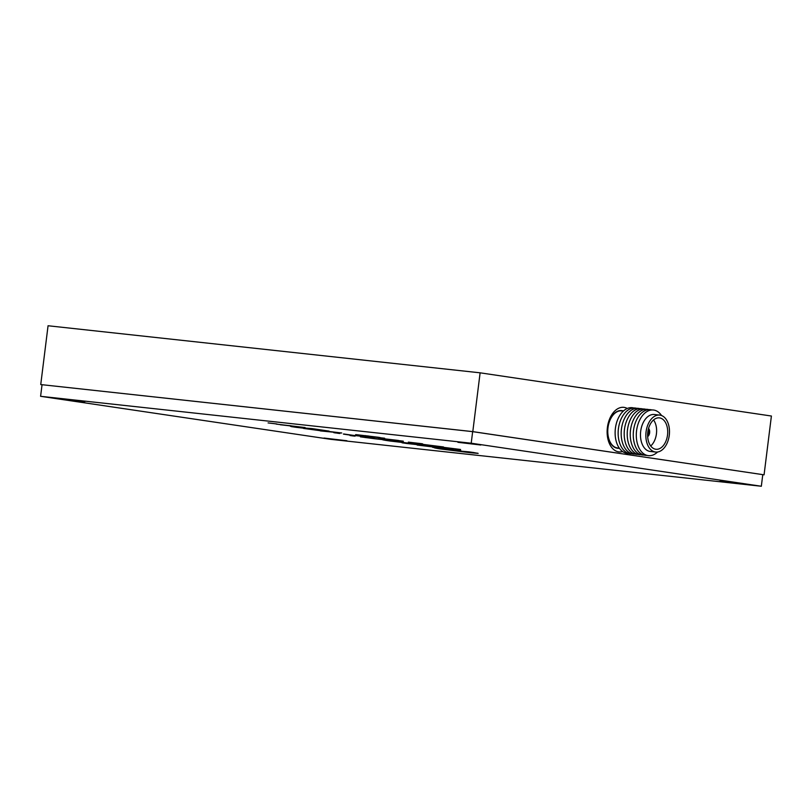 <?xml version="1.0" encoding="UTF-8"?>
<svg xmlns="http://www.w3.org/2000/svg" width="812" height="812" viewBox="0 0 812 812"><rect width="100%" height="100%" fill="white"/><g stroke="black" fill="none" stroke-linecap="round" stroke-linejoin="round"><path stroke-width="1.22" d="M627.3 408.466A22.401 14.129 96.2 0 0 611.375 415.399A22.401 14.129 96.2 0 0 607.396 427.538A22.401 14.129 96.2 0 0 608.553 441.352A22.401 14.129 96.2 0 0 622.611 451.543M764.072 474.827L771.4 416.028L480.115 372.82L48.06 325.754L40.742 384.563L472.655 431.639L764.072 474.827L472.797 431.629L480.115 372.82M472.797 431.629L40.742 384.563M659.679 415.084L654.299 414.506A18.595 11.723 96.2 0 0 640.688 431.263A18.595 11.723 96.2 0 0 650.28 451.462L655.66 452.051A18.595 11.723 96.2 0 0 669.271 435.293A18.595 11.723 96.2 0 0 659.679 415.084A18.595 11.723 96.2 0 0 646.068 431.852A18.595 11.723 96.2 0 0 655.66 452.051M661.547 415.541A22.959 14.484 96.2 0 0 646.87 411.603A22.959 14.484 96.2 0 0 636.567 430.705A22.959 14.484 96.2 0 0 642.109 452.416A22.959 14.484 96.2 0 0 657.568 452.01M637.044 427.853A19.792 12.484 96.2 0 0 636.537 430.776A19.792 12.484 96.2 0 0 636.293 434.714M651.863 409.969A22.959 14.484 96.2 0 0 633.543 430.38A22.959 14.484 96.2 0 0 646.92 455.37M634.02 427.528A19.792 12.484 96.2 0 0 633.512 430.451A19.792 12.484 96.2 0 0 633.269 434.379M648.839 409.634A22.959 14.484 96.2 0 0 630.518 430.045A22.959 14.484 96.2 0 0 643.896 455.035M630.995 427.193A19.792 12.484 96.2 0 0 630.488 430.116A19.792 12.484 96.2 0 0 630.244 434.055M645.814 409.309A22.959 14.484 96.2 0 0 627.493 429.721A22.959 14.484 96.2 0 0 640.871 454.71M627.97 426.868A19.792 12.484 96.2 0 0 627.463 429.792A19.792 12.484 96.2 0 0 627.219 433.72M642.789 408.974A22.959 14.484 96.2 0 0 624.469 429.386A22.959 14.484 96.2 0 0 637.846 454.375M624.946 426.533A19.792 12.484 96.2 0 0 624.438 429.467A19.792 12.484 96.2 0 0 624.195 433.395M639.765 408.649A22.959 14.484 96.2 0 0 621.444 429.061A22.959 14.484 96.2 0 0 634.822 454.05M621.921 426.209A19.792 12.484 96.2 0 0 621.413 429.132A19.792 12.484 96.2 0 0 621.17 433.06M636.74 408.324A22.959 14.484 96.2 0 0 618.419 428.726A22.959 14.484 96.2 0 0 631.797 453.715M618.896 425.874A19.792 12.484 96.2 0 0 618.389 428.807A19.792 12.484 96.2 0 0 618.145 432.735M633.715 407.989A22.959 14.484 96.2 0 0 615.394 428.401A22.959 14.484 96.2 0 0 628.772 453.39M623.372 411.055L621.667 410.872A18.666 11.774 96.2 0 0 607.995 427.701A18.666 11.774 96.2 0 0 617.627 447.98L619.323 448.173M623.443 410.994A18.95 11.947 96.2 0 0 621.698 410.588A18.95 11.947 96.2 0 0 607.823 427.67A18.95 11.947 96.2 0 0 617.597 448.265A18.95 11.947 96.2 0 0 619.383 448.244M667.525 435.029A15.793 9.957 96.2 0 0 659.385 417.875A15.793 9.957 96.2 0 0 647.814 432.106A15.793 9.957 96.2 0 0 655.964 449.269A15.793 9.957 96.2 0 0 667.525 435.029M647.621 435.252A3.36 2.121 96.2 0 0 648.22 429.761M647.661 436.612A4.669 2.943 96.2 0 0 649.651 432.694A4.669 2.943 96.2 0 0 648.555 428.442M650.706 445.971A15.793 9.957 96.2 0 0 653.538 419.956M313.28 428.777L313.28 428.777A83.575 1.583 -172.9 0 0 312.518 428.665A309.92 5.877 -172.9 0 0 311.92 428.574L310.945 428.492A1022.805 19.397 -172.9 0 0 309.951 428.421A1996.718 37.859 -172.9 0 0 308.793 428.34A4781.492 90.66 7.1 0 1 307.636 428.259A2419.09 45.868 7.1 0 1 306.662 428.178L305.474 428.076A40.113 0.761 -172.9 0 0 304.835 427.985L291.305 426.604A439.647 8.333 -172.9 0 0 292.543 426.787A413.887 7.846 -172.9 0 0 294.188 427.031A1319.815 25.02 -172.9 0 0 296.41 427.356L329.073 431.111L314.366 428.929A355.209 6.74 -172.9 0 0 313.28 428.777M286.017 425.265L284.748 425.163A3300.607 62.585 7.1 0 1 283.368 425.041A6372.941 120.836 7.1 0 1 281.734 424.909L305.119 427.559L276.263 424.097A2047.042 38.814 7.1 0 1 280.83 424.635A369.998 7.014 7.1 0 1 283.753 424.991A1738.908 32.967 7.1 0 1 285.986 425.265L286.027 425.265M427.63 445.737L422.149 445.138A60.819 1.157 7.1 0 1 422.656 445.22L412.181 444.093A35.089 0.67 7.1 0 1 411.511 443.991A847.535 16.067 7.1 0 1 409.928 443.758L402.062 442.804A908.283 17.225 -172.9 0 0 403.868 443.078A547.024 10.373 -172.9 0 0 405.472 443.311A979.089 18.564 -172.9 0 0 406.842 443.514L427.63 445.737M336.229 432.958L336.229 432.958A185.166 3.512 7.1 0 1 336.016 432.938A32.845 0.619 7.1 0 1 335.772 432.918A63.965 1.208 7.1 0 1 335.478 432.887L335.417 432.918A131.909 2.497 -172.9 0 0 335.833 432.969L333.813 432.674A203.203 3.857 -172.9 0 0 335.051 432.816A44.66 0.842 7.1 0 1 335.498 432.867L335.874 432.918A108.432 2.06 7.1 0 1 336.209 432.958L336.239 432.958M473.437 452.507L469.793 451.99A49.715 0.944 -172.9 0 0 469.285 451.908A54.505 1.035 -172.9 0 0 468.778 451.848L451.31 450.284L441.667 448.813L453.411 449.777A142.668 2.71 -172.9 0 0 453.543 449.797A145.246 2.751 -172.9 0 0 453.675 449.818L434.856 447.899A32.764 0.619 -172.9 0 0 434.704 447.899A32.693 0.619 -172.9 0 0 434.582 447.909L438.551 448.671A44.416 0.842 -172.9 0 0 439.465 448.803A44.427 0.842 -172.9 0 0 440.398 448.945L469.042 452.568A36.987 0.7 -172.9 0 0 470.148 452.69A36.885 0.7 -172.9 0 0 471.224 452.802L478.146 453.4L473.437 452.507M468.504 451.807L471.193 452.304M457.907 442.317L480.785 445.006L457.907 442.317M324.008 438.054L346.886 440.743L324.008 438.054M61.854 399.169L84.742 401.869L61.854 399.169M720.061 481.191L742.939 483.891L720.061 481.191M434.907 447.676L440.713 448.315A4835.622 91.685 -172.9 0 0 446.032 448.894L448.701 448.863A148.89 2.822 -172.9 0 0 447.747 448.721A250.847 4.76 -172.9 0 0 446.306 448.508A1713.097 32.48 -172.9 0 0 443.89 448.143L417.145 445.047L440.561 447.869A591.38 11.216 7.1 0 1 441.931 448.072A48.009 0.913 7.1 0 1 442.621 448.173L441.231 448.194A75.201 1.421 7.1 0 1 439.698 448.021A1712.833 32.48 7.1 0 1 436.054 447.625L432.634 447.341A257.526 4.882 -172.9 0 0 433.476 447.463A133.787 2.537 -172.9 0 0 434.207 447.574A970.959 18.412 -172.9 0 0 434.856 447.676L434.927 447.503M391.8 441.068A97.602 1.847 7.1 0 1 391.181 440.977L403.391 442.144L392.785 440.814A2791.443 52.932 -172.9 0 0 388.258 440.317A42.478 0.802 -172.9 0 0 386.898 440.175L382.767 439.83L385.73 440.388A81.657 1.553 -172.9 0 0 387.121 440.591A1387.495 26.309 -172.9 0 0 390.166 441.048L416.729 444.113L393.536 441.322A205.974 3.908 7.1 0 1 392.592 441.19A108.585 2.06 7.1 0 1 391.8 441.068M389.861 440.54L390.734 440.591M363.268 437.049L366.537 437.404A2949.052 55.916 -172.9 0 0 370.079 437.79A5754.522 109.112 -172.9 0 0 374.271 438.247L360.964 436.714A415.125 7.866 -172.9 0 0 362.091 436.876A46.791 0.883 -172.9 0 0 362.731 436.978A61.56 1.167 -172.9 0 0 363.187 437.039L363.289 436.876M348.571 434.877L369.866 437.171A435.059 8.252 -172.9 0 0 368.658 436.988A407.868 7.734 -172.9 0 0 367.125 436.765A850.56 16.128 -172.9 0 0 365.268 436.48L353.413 435.374A311.544 5.907 7.1 0 1 352.296 435.212A316.873 6.009 7.1 0 1 350.814 434.988A1060.421 20.107 7.1 0 1 348.815 434.694L343.435 434.115A899.615 17.052 -172.9 0 0 345.242 434.379A550.79 10.444 -172.9 0 0 346.856 434.623A913.206 17.316 -172.9 0 0 348.226 434.826L351.616 435.11M337.822 433.161L335.823 432.948A50.111 0.954 -172.9 0 0 336.31 433.019A89.229 1.695 -172.9 0 0 336.848 433.07L337.822 433.161M408.609 442.296L421.002 443.596C423.052 443.9 423.235 443.991 421.55 443.839L419.185 443.535C420.372 443.636 420.301 443.575 418.972 443.372L408.355 442.134M421.002 443.596C423.052 443.9 423.235 443.991 421.55 443.839L421.57 443.677M419.185 443.535C420.372 443.636 420.301 443.575 418.972 443.372L418.982 443.301M400.062 441.16L399.118 441.038M401.646 441.363L402.234 441.545M370.14 436.683L369.328 436.744C366.638 436.338 366.983 436.318 370.373 436.673L384.624 438.216L371.977 436.907C369.714 436.663 369.531 436.694 371.439 436.978L367.501 436.43M371.977 436.856L371.977 436.907C369.714 436.663 369.531 436.694 371.439 436.978M352.235 435.851L352.327 435.861A970.959 18.412 -172.9 0 0 353.129 435.953A133.787 2.537 -172.9 0 0 354.022 436.044A257.526 4.882 -172.9 0 0 355.077 436.156L350.002 435.516A257.526 4.882 -172.9 0 0 350.855 435.648A133.787 2.537 -172.9 0 0 351.586 435.75A970.959 18.412 -172.9 0 0 352.235 435.851L352.256 435.679M383.508 439.708A129.971 2.466 -172.9 0 0 385.964 439.982L381.478 439.312A90.183 1.705 7.1 0 1 380.189 439.17A4550.275 86.275 7.1 0 1 376.271 438.744L360.406 436.846L375.174 438.805A9286.448 176.072 -172.9 0 0 383.508 439.708L383.538 439.525A129.971 2.466 -172.9 0 0 385.984 439.789L390.156 440.205M454.649 450L460.891 450.69M433.131 446.021L460.577 449.483L432.461 446.011M330.717 439.333L761.331 486.246L471.214 443.21L40.6 396.307L330.717 439.333M337.68 433.263L339.934 433.476L337.68 433.263M320.344 430.908L341.75 432.999L303.475 428.411L320.872 430.776M359.452 435.202L357.432 434.988C354.874 434.603 355.037 434.552 357.899 434.846L378.341 437.262C381.132 437.688 380.97 437.739 377.844 437.424L367.988 435.973C365.573 435.739 365.816 435.831 368.729 436.247L359.33 435.059C357.605 434.887 357.645 434.938 359.452 435.202C357.645 434.938 357.605 434.887 359.33 435.059L359.34 435.009M357.453 434.806L357.432 434.988C354.874 434.603 355.037 434.552 357.899 434.846M378.341 437.262C381.132 437.688 380.97 437.739 377.844 437.424L377.854 437.323M367.998 435.922L367.988 435.973C365.573 435.739 365.816 435.831 368.729 436.247M403.3 441.17L378.473 438.104L403.3 441.17M443.484 446.945L409.309 442.662L443.484 446.945M761.331 486.246L762.772 474.665M471.214 443.21L472.655 431.639M40.6 396.307L42.041 384.726M435.09 446.285L433.618 446.062M441.322 447.331L457.095 449.046L441.322 447.331M435.11 446.143L435.821 446.488M308.266 428.929L320.375 430.725M358.072 434.887L357.554 434.816M378.707 437.323L377.895 437.242M366.242 435.77L365.065 435.608M435.11 447.899L438.582 448.488A44.416 0.842 -172.9 0 0 439.485 448.62A44.427 0.842 -172.9 0 0 440.429 448.762L444.326 449.31M441.667 448.813L444.367 448.803M468.473 452.314L469.072 452.385A36.987 0.7 -172.9 0 0 470.178 452.507A36.885 0.7 -172.9 0 0 471.244 452.619L477.73 453.218M382.949 439.465A9286.448 176.072 -172.9 0 0 383.538 439.525M364.832 437.485L370.069 438.064M398.438 440.53L385.03 438.876L398.448 440.449M410.77 442.408L408.629 442.398M343.598 433.953A899.615 17.052 -172.9 0 0 345.262 434.197A550.79 10.444 -172.9 0 0 346.876 434.43A913.206 17.316 -172.9 0 0 348.246 434.633L348.602 434.684M360.051 435.739L365.684 436.815M365.095 436.978L371.937 437.495M383.599 439.86L385.751 440.195A81.657 1.553 -172.9 0 0 387.141 440.408A1387.495 26.309 -172.9 0 0 390.186 440.855L395.485 441.616M402.214 442.642A908.283 17.225 -172.9 0 0 403.899 442.895A547.024 10.373 -172.9 0 0 405.492 443.129A979.089 18.564 -172.9 0 0 406.863 443.332L410.253 443.809M423.681 445.483L430.533 446.184M438.389 447.361L440.581 447.686A591.38 11.216 7.1 0 1 441.951 447.889A48.009 0.913 7.1 0 1 442.642 447.991L443.991 448.254M443.058 448.376A4835.622 91.685 -172.9 0 0 446.062 448.701L450.254 449.117M268.092 422.92L276.283 423.905A2047.042 38.814 7.1 0 1 276.872 423.976M280.394 424.798L290.98 425.752M310.854 428.858L314.315 428.929M290.392 426.27L291.335 426.412A439.647 8.333 -172.9 0 0 292.564 426.604A413.887 7.846 -172.9 0 0 294.218 426.848A1319.815 25.02 -172.9 0 0 296.441 427.173L302.003 427.975M305.342 428.249A922.442 17.488 -172.9 0 0 303.658 427.995A59.083 1.117 -172.9 0 0 302.846 427.873L312.996 429.172"/></g></svg>

